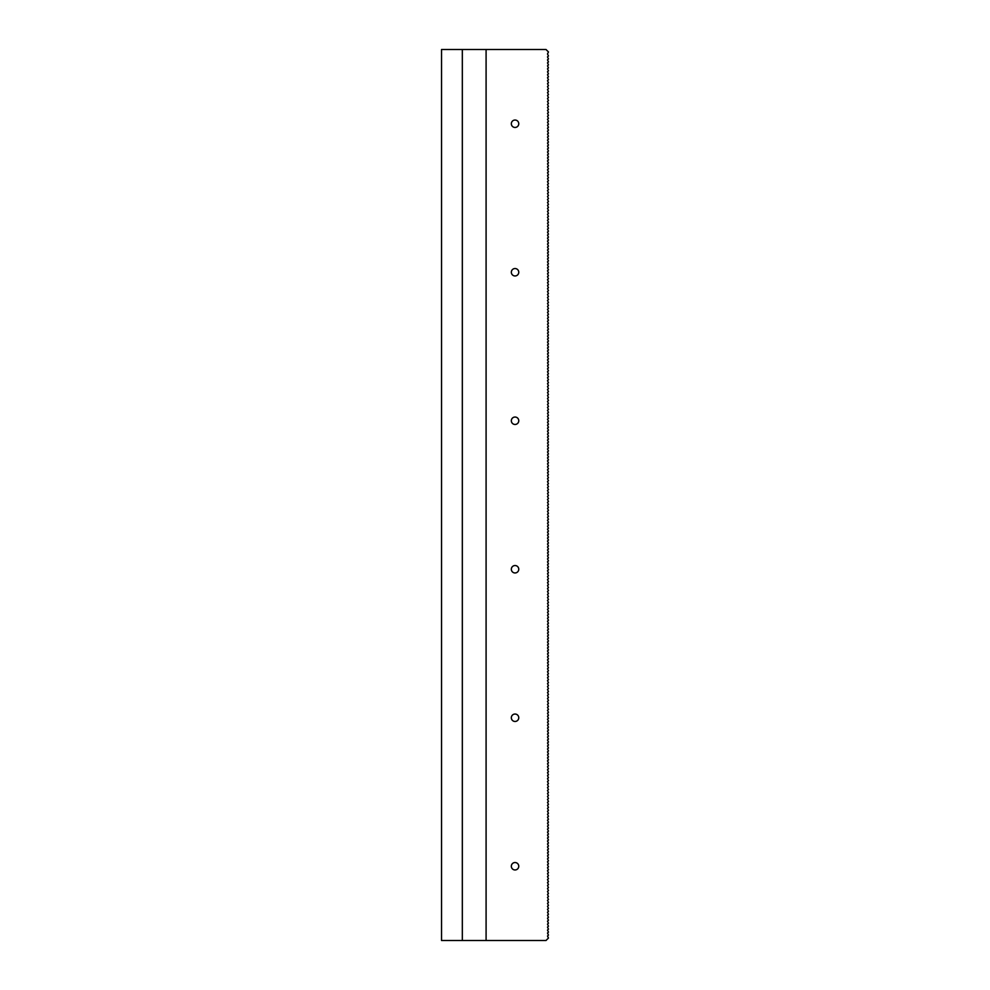 <?xml version="1.0" encoding="UTF-8"?>
<svg xmlns="http://www.w3.org/2000/svg" width="990" height="990" viewBox="0 0 990 990"><rect width="100%" height="100%" fill="white"/><g stroke="black" fill="none" stroke-linecap="round" stroke-linejoin="round"><path stroke-width="1.49" d="M515.048 869.962A3.713 3.713 0 0 0 518.76 866.25A3.713 3.713 0 0 0 515.048 862.538A3.713 3.713 0 0 0 511.335 866.25A3.713 3.713 0 0 0 515.048 869.962M515.048 127.463A3.713 3.713 0 0 0 518.76 123.75A3.713 3.713 0 0 0 515.048 120.038A3.713 3.713 0 0 0 511.335 123.75A3.713 3.713 0 0 0 515.048 127.463M515.048 721.462A3.713 3.713 0 0 0 518.76 717.75A3.713 3.713 0 0 0 515.048 714.038A3.713 3.713 0 0 0 511.335 717.75A3.713 3.713 0 0 0 515.048 721.462M515.048 275.963A3.713 3.713 0 0 0 518.76 272.25A3.713 3.713 0 0 0 515.048 268.538A3.713 3.713 0 0 0 511.335 272.25A3.713 3.713 0 0 0 515.048 275.963M515.048 572.962A3.713 3.713 0 0 1 511.335 569.25A3.713 3.713 0 0 1 515.048 565.538A3.713 3.713 0 0 1 518.76 569.25A3.713 3.713 0 0 1 515.048 572.962M515.048 424.463A3.713 3.713 0 0 1 511.335 420.75A3.713 3.713 0 0 1 515.048 417.038A3.713 3.713 0 0 1 518.76 420.75A3.713 3.713 0 0 1 515.048 424.463M486.09 49.5L486.09 940.5L546.01 940.5L548.46 938.05L547.495 936.045L548.46 935.08L547.495 933.075L548.46 932.11L547.495 930.105L548.46 929.14L547.495 927.135L548.46 926.17L547.495 924.165L548.46 923.2L547.495 921.195L548.46 920.23L547.495 918.225L548.46 917.26L547.495 915.255L548.46 914.29L547.495 912.285L548.46 911.32L547.495 909.315L548.46 908.35L547.495 906.345L548.46 905.38L547.495 903.375L548.46 902.41L547.495 900.405L548.46 899.44L547.495 897.435L548.46 896.47L547.495 894.465L548.46 893.5L547.495 891.495L548.46 890.53L547.495 888.525L548.46 887.56L547.495 885.555L548.46 884.59L547.495 882.585L548.46 881.62L547.495 879.615L548.46 878.65L547.495 876.645L548.46 875.68L547.495 873.675L548.46 872.71L547.495 870.705L548.46 869.74L547.495 867.735L548.46 866.77L547.495 864.765L548.46 863.8L547.495 861.795L548.46 860.83L547.495 858.825L548.46 857.86L547.495 855.855L548.46 854.89L547.495 852.885L548.46 851.92L547.495 849.915L548.46 848.95L547.495 846.945L548.46 845.98L547.495 843.975L548.46 843.01L547.495 841.005L548.46 840.04L547.495 838.035L548.46 837.07L547.495 835.065L548.46 834.1L547.495 832.095L548.46 831.13L547.495 829.125L548.46 828.16L547.495 826.155L548.46 825.19L547.495 823.185L548.46 822.22L547.495 820.215L548.46 819.25L547.495 817.245L548.46 816.28L547.495 814.275L548.46 813.31L547.495 811.305L548.46 810.34L547.495 808.335L548.46 807.37L547.495 805.365L548.46 804.4L547.495 802.395L548.46 801.43L547.495 799.425L548.46 798.46L547.495 796.455L548.46 795.49L547.495 793.485L548.46 792.52L547.495 790.515L548.46 789.55L547.495 787.545L548.46 786.58L547.495 784.575L548.46 783.61L547.495 781.605L548.46 780.64L547.495 778.635L548.46 777.67L547.495 775.665L548.46 774.7L547.495 772.695L548.46 771.73L547.495 769.725L548.46 768.76L547.495 766.755L548.46 765.79L547.495 763.785L548.46 762.82L547.495 760.815L548.46 759.85L547.495 757.845L548.46 756.88L547.495 754.875L548.46 753.91L547.495 751.905L548.46 750.94L547.495 748.935L548.46 747.97L547.495 745.965L548.46 745L547.495 742.995L548.46 742.03L547.495 740.025L548.46 739.06L547.495 737.055L548.46 736.09L547.495 734.085L548.46 733.12L547.495 731.115L548.46 730.15L547.495 728.145L548.46 727.18L547.495 725.175L548.46 724.21L547.495 722.205L548.46 721.24L547.495 719.235L548.46 718.27L547.495 716.265L548.46 715.3L547.495 713.295L548.46 712.33L547.495 710.325L548.46 709.36L547.495 707.355L548.46 706.39L547.495 704.385L548.46 703.42L547.495 701.415L548.46 700.45L547.495 698.445L548.46 697.48L547.495 695.475L548.46 694.51L547.495 692.505L548.46 691.54L547.495 689.535L548.46 688.57L547.495 686.565L548.46 685.6L547.495 683.595L548.46 682.63L547.495 680.625L548.46 679.66L547.495 677.655L548.46 676.69L547.495 674.685L548.46 673.72L547.495 671.715L548.46 670.75L547.495 668.745L548.46 667.78L547.495 665.775L548.46 664.81L547.495 662.805L548.46 661.84L547.495 659.835L548.46 658.87L547.495 656.865L548.46 655.9L547.495 653.895L548.46 652.93L547.495 650.925L548.46 649.96L547.495 647.955L548.46 646.99L547.495 644.985L548.46 644.02L547.495 642.015L548.46 641.05L547.495 639.045L548.46 638.08L547.495 636.075L548.46 635.11L547.495 633.105L548.46 632.14L547.495 630.135L548.46 629.17L547.495 627.165L548.46 626.2L547.495 624.195L548.46 623.23L547.495 621.225L548.46 620.26L547.495 618.255L548.46 617.29L547.495 615.285L548.46 614.32L547.495 612.315L548.46 611.35L547.495 609.345L548.46 608.38L547.495 606.375L548.46 605.41L547.495 603.405L548.46 602.44L547.495 600.435L548.46 599.47L547.495 597.465L548.46 596.5L547.495 594.495L548.46 593.53L547.495 591.525L548.46 590.56L547.495 588.555L548.46 587.59L547.495 585.585L548.46 584.62L547.495 582.615L548.46 581.65L547.495 579.645L548.46 578.68L547.495 576.675L548.46 575.71L547.495 573.705L548.46 572.74L547.495 570.735L548.46 569.77L547.495 567.765L548.46 566.8L547.495 564.795L548.46 563.83L547.495 561.825L548.46 560.86L547.495 558.855L548.46 557.89L547.495 555.885L548.46 554.92L547.495 552.915L548.46 551.95L547.495 549.945L548.46 548.98L547.495 546.975L548.46 546.01L547.495 544.005L548.46 543.04L547.495 541.035L548.46 540.07L547.495 538.065L548.46 537.1L547.495 535.095L548.46 534.13L547.495 532.125L548.46 531.16L547.495 529.155L548.46 528.19L547.495 526.185L548.46 525.22L547.495 523.215L548.46 522.25L547.495 520.245L548.46 519.28L547.495 517.275L548.46 516.31L547.495 514.305L548.46 513.34L547.495 511.335L548.46 510.37L547.495 508.365L548.46 507.4L547.495 505.395L548.46 504.43L547.495 502.425L548.46 501.46L547.495 499.455L548.46 498.49L547.495 496.485L548.46 495.52L547.495 493.515L548.46 492.55L547.495 490.545L548.46 489.58L547.495 487.575L548.46 486.61L547.495 484.605L548.46 483.64L547.495 481.635L548.46 480.67L547.495 478.665L548.46 477.7L547.495 475.695L548.46 474.73L547.495 472.725L548.46 471.76L547.495 469.755L548.46 468.79L547.495 466.785L548.46 465.82L547.495 463.815L548.46 462.85L547.495 460.845L548.46 459.88L547.495 457.875L548.46 456.91L547.495 454.905L548.46 453.94L547.495 451.935L548.46 450.97L547.495 448.965L548.46 448L547.495 445.995L548.46 445.03L547.495 443.025L548.46 442.06L547.495 440.055L548.46 439.09L547.495 437.085L548.46 436.12L547.495 434.115L548.46 433.15L547.495 431.145L548.46 430.18L547.495 428.175L548.46 427.21L547.495 425.205L548.46 424.24L547.495 422.235L548.46 421.27L547.495 419.265L548.46 418.3L547.495 416.295L548.46 415.33L547.495 413.325L548.46 412.36L547.495 410.355L548.46 409.39L547.495 407.385L548.46 406.42L547.495 404.415L548.46 403.45L547.495 401.445L548.46 400.48L547.495 398.475L548.46 397.51L547.495 395.505L548.46 394.54L547.495 392.535L548.46 391.57L547.495 389.565L548.46 388.6L547.495 386.595L548.46 385.63L547.495 383.625L548.46 382.66L547.495 380.655L548.46 379.69L547.495 377.685L548.46 376.72L547.495 374.715L548.46 373.75L547.495 371.745L548.46 370.78L547.495 368.775L548.46 367.81L547.495 365.805L548.46 364.84L547.495 362.835L548.46 361.87L547.495 359.865L548.46 358.9L547.495 356.895L548.46 355.93L547.495 353.925L548.46 352.96L547.495 350.955L548.46 349.99L547.495 347.985L548.46 347.02L547.495 345.015L548.46 344.05L547.495 342.045L548.46 341.08L547.495 339.075L548.46 338.11L547.495 336.105L548.46 335.14L547.495 333.135L548.46 332.17L547.495 330.165L548.46 329.2L547.495 327.195L548.46 326.23L547.495 324.225L548.46 323.26L547.495 321.255L548.46 320.29L547.495 318.285L548.46 317.32L547.495 315.315L548.46 314.35L547.495 312.345L548.46 311.38L547.495 309.375L548.46 308.41L547.495 306.405L548.46 305.44L547.495 303.435L548.46 302.47L547.495 300.465L548.46 299.5L547.495 297.495L548.46 296.53L547.495 294.525L548.46 293.56L547.495 291.555L548.46 290.59L547.495 288.585L548.46 287.62L547.495 285.615L548.46 284.65L547.495 282.645L548.46 281.68L547.495 279.675L548.46 278.71L547.495 276.705L548.46 275.74L547.495 273.735L548.46 272.77L547.495 270.765L548.46 269.8L547.495 267.795L548.46 266.83L547.495 264.825L548.46 263.86L547.495 261.855L548.46 260.89L547.495 258.885L548.46 257.92L547.495 255.915L548.46 254.95L547.495 252.945L548.46 251.98L547.495 249.975L548.46 249.01L547.495 247.005L548.46 246.04L547.495 244.035L548.46 243.07L547.495 241.065L548.46 240.1L547.495 238.095L548.46 237.13L547.495 235.125L548.46 234.16L547.495 232.155L548.46 231.19L547.495 229.185L548.46 228.22L547.495 226.215L548.46 225.25L547.495 223.245L548.46 222.28L547.495 220.275L548.46 219.31L547.495 217.305L548.46 216.34L547.495 214.335L548.46 213.37L547.495 211.365L548.46 210.4L547.495 208.395L548.46 207.43L547.495 205.425L548.46 204.46L547.495 202.455L548.46 201.49L547.495 199.485L548.46 198.52L547.495 196.515L548.46 195.55L547.495 193.545L548.46 192.58L547.495 190.575L548.46 189.61L547.495 187.605L548.46 186.64L547.495 184.635L548.46 183.67L547.495 181.665L548.46 180.7L547.495 178.695L548.46 177.73L547.495 175.725L548.46 174.76L547.495 172.755L548.46 171.79L547.495 169.785L548.46 168.82L547.495 166.815L548.46 165.85L547.495 163.845L548.46 162.88L547.495 160.875L548.46 159.91L547.495 157.905L548.46 156.94L547.495 154.935L548.46 153.97L547.495 151.965L548.46 151L547.495 148.995L548.46 148.03L547.495 146.025L548.46 145.06L547.495 143.055L548.46 142.09L547.495 140.085L548.46 139.12L547.495 137.115L548.46 136.15L547.495 134.145L548.46 133.18L547.495 131.175L548.46 130.21L547.495 128.205L548.46 127.24L547.495 125.235L548.46 124.27L547.495 122.265L548.46 121.3L547.495 119.295L548.46 118.33L547.495 116.325L548.46 115.36L547.495 113.355L548.46 112.39L547.495 110.385L548.46 109.42L547.495 107.415L548.46 106.45L547.495 104.445L548.46 103.48L547.495 101.475L548.46 100.51L547.495 98.505L548.46 97.54L547.495 95.535L548.46 94.57L547.495 92.565L548.46 91.6L547.495 89.595L548.46 88.63L547.495 86.625L548.46 85.66L547.495 83.655L548.46 82.69L547.495 80.685L548.46 79.72L547.495 77.715L548.46 76.75L547.495 74.745L548.46 73.78L547.495 71.775L548.46 70.81L547.495 68.805L548.46 67.84L547.495 65.835L548.46 64.87L547.495 62.865L548.46 61.9L547.495 59.895L548.46 58.93L547.495 56.925L548.46 55.96L547.495 53.955L548.46 51.95L546.01 49.5L462.33 49.5L462.33 940.5L441.54 940.5L441.54 49.5L462.33 49.5M486.09 940.5L462.33 940.5"/></g></svg>

